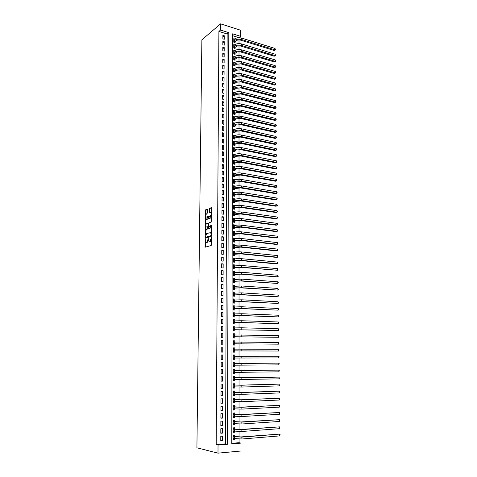 <?xml version="1.0" encoding="UTF-8"?>
<svg xmlns="http://www.w3.org/2000/svg" width="477" height="477" viewBox="0 0 477 477"><rect width="100%" height="100%" fill="white"/><g stroke="black" fill="none" stroke-linecap="round" stroke-linejoin="round"><path stroke-width="0.72" d="M205.289 239.353L205.14 247.199L211.138 245.548L211.478 244.796L211.43 237.504L209.999 241.296L208.968 241.302L208.276 238.422L206.982 242.209L206.499 242.358L205.975 242.221L205.289 239.353M207.608 209.653L207.292 209.147L205.688 209.773L205.366 210.524L205.432 218.442L211.389 216.355L211.722 215.592L211.645 207.555L209.486 208.288L209.272 212.736L210.906 212.509C211.502 213.785 211.329 214.894 210.399 215.825L206.124 217.13C205.539 215.872 205.706 214.775 206.619 213.845L207.573 212.849L207.608 209.653M220.535 30.063L220.571 23.85L201.878 39.835L196.912 447.802L217.989 453.15L218.037 445.071L227.451 444.26L228.799 32.645L220.535 30.063L218.901 31.434L216.188 444.642L218.037 445.071M205.486 229.461L205.086 237.737L205.396 238.279L211.216 236.449L211.615 228.036L211.293 227.499L205.486 229.461L206.064 229.532L205.694 234.899M205.188 227.821L205.587 219.587L211.383 217.476L211.675 221.25L211.341 222.014L208.968 222.848L208.622 225.752L208.938 226.283L211.412 225.43L211.4 226.337L205.498 228.346L205.188 227.821L205.766 227.893L205.778 226.539M234.708 38.965L233.778 38.679L233.772 42.185L235.119 42.596L235.119 41.571M234.72 44.82L233.766 44.528L233.76 48.052L235.113 48.457L235.113 47.432M234.732 50.699L233.76 50.407L233.754 53.949L235.101 54.342L235.107 53.311M234.75 56.602L233.748 56.31L233.742 59.863L235.095 60.251L235.095 59.214M234.762 62.523L233.736 62.231L233.73 65.796L235.089 66.178L235.089 65.14M234.779 68.473L233.73 68.181L233.724 71.759L235.083 72.134L235.083 71.091M234.797 74.442L233.718 74.15L233.712 77.745L235.078 78.109L235.078 77.065M234.815 80.44L233.712 80.142L233.706 83.749L235.072 84.113L235.072 83.058M234.833 86.456L233.7 86.158L233.694 89.783L235.06 90.135L235.066 89.08M234.851 92.496L233.688 92.198L233.682 95.835L235.054 96.181L235.054 95.12M234.875 98.566L233.682 98.268L233.676 101.917L235.048 102.251L235.048 101.19M234.899 104.654L233.67 104.356L233.664 108.017L235.042 108.351L235.042 107.277M234.928 110.765L233.658 110.467L233.652 114.146L235.036 114.468L235.036 113.395M234.958 116.907L233.652 116.603L233.647 120.299L235.024 120.609L235.03 119.536M234.994 123.072L233.641 122.762L233.635 126.471L235.018 126.781L235.018 125.701M235.012 131.89L235.012 132.976L233.623 132.672L233.629 128.951L235.018 129.255L233.629 130.036L234.815 129.368C236.646 128.54 238.905 128.355 241.595 128.826L276.082 136.47L276.487 137.811L275.175 138.431L276.1 137.978L241.595 130.388C238.905 129.917 236.646 130.096 234.815 130.925L233.629 131.586M235.006 135.498L233.617 136.219M235.006 135.456L233.623 135.158L233.617 138.896L235.006 139.189L235.006 138.103M235 141.758L233.611 142.426M235 141.687L233.611 141.395L233.605 145.151L234.994 145.431L235 144.34M234.994 148.043L233.599 148.657M234.994 147.936L233.599 147.655L233.593 151.424L234.988 151.698L234.988 150.601M234.988 154.351L233.587 154.912M234.988 154.214L233.587 153.94L233.581 157.726L234.982 157.994L234.982 156.891M234.976 160.689L233.575 161.196M234.976 160.516L233.581 160.254L233.575 164.052L234.976 164.309L234.976 163.206M234.97 167.051L233.569 167.505M234.97 166.843L233.569 166.586L233.563 170.402L234.964 170.653L234.97 169.544M234.964 173.437L233.557 173.837M234.964 173.199L233.557 172.948L233.551 176.782L234.958 177.021L234.958 175.906M234.958 179.847L233.545 180.193M234.958 179.579L233.551 179.34L233.545 183.18L234.952 183.418L234.952 182.297M234.946 186.286L233.539 186.579M234.946 185.982L233.539 185.75L233.533 189.613L234.946 189.84L234.946 188.713M234.94 192.756L234.94 192.416L233.527 192.988M234.94 192.416L233.527 192.189L233.521 196.065L234.934 196.285L234.94 195.159M234.934 199.249L234.934 198.873L233.515 199.422M234.934 198.873L233.515 198.659L233.509 202.546L234.928 202.761L234.928 201.622M234.928 205.766L234.928 205.354L233.503 205.885M234.928 205.354L233.509 205.146L233.497 209.057L234.922 209.26L234.922 208.121M234.917 212.307L234.917 211.866L233.497 212.372M234.917 211.866L233.497 211.669L233.492 215.592L234.917 215.783L234.917 214.638M234.911 218.883L234.911 218.4L233.486 218.889M234.911 218.4L233.486 218.216L233.48 222.151L234.905 222.336L234.905 221.191M234.905 225.484L234.905 224.965L233.474 225.43M234.905 224.965L233.474 224.786L233.468 228.739L234.899 228.918L234.899 227.762M234.893 232.108L234.893 231.56L233.462 232.001M234.893 231.56L233.462 231.387L233.456 235.358L234.893 235.525L234.893 234.368M234.887 238.762L234.887 238.172L233.45 238.595M234.887 238.172L233.456 238.011L233.444 242L234.881 242.161L234.887 240.992M234.881 245.44L234.881 244.82L233.444 245.214M234.881 244.82L233.444 244.665L233.438 248.672L234.875 248.821L234.875 247.652M234.869 252.154L234.869 251.492L233.432 251.862M234.869 251.492L233.432 251.349L233.426 255.368L234.869 255.511L234.869 254.336M234.863 258.892L234.863 258.194L233.42 258.54M234.863 258.194L233.42 258.057L233.414 262.094L234.857 262.225L234.863 261.05M234.857 265.653L234.857 264.92L233.408 265.248M234.857 264.92L233.408 264.795L233.402 268.849L234.851 268.968L234.851 267.788M234.845 272.45L234.845 271.675L233.396 271.979M234.845 271.675L233.396 271.556L233.39 275.628L234.845 275.742L234.845 274.555M234.839 279.272L234.839 278.461L233.39 278.741M234.839 278.461L233.39 278.353L233.378 282.444L234.833 282.545L234.839 281.352M234.833 286.122L234.833 285.27L233.378 285.526M234.833 285.27L233.378 285.174L233.372 289.283L234.827 289.372L234.827 288.174M234.821 293.003L234.821 292.115L233.366 292.341M234.821 292.115L233.366 292.025L233.36 296.145L234.821 296.229L234.821 295.03M234.815 299.908L234.815 298.984L233.354 299.186M234.815 298.984L233.354 298.9L233.348 303.044L234.809 303.122L234.815 301.911M234.809 306.848L234.809 305.882L233.342 306.061M234.809 305.882L233.342 305.811L233.336 309.972L234.803 310.032L234.803 308.822M234.797 313.812L234.797 312.811L233.331 312.966M234.797 312.811L233.331 312.751L233.325 316.925L234.797 316.978L234.797 315.762M234.791 320.812L234.791 319.769L233.319 319.894M234.791 319.769L233.319 319.715L233.313 323.907L234.785 323.955L234.785 322.732M234.779 327.836L234.785 326.751L233.307 326.858M234.785 326.751L233.307 326.709L233.301 330.925L234.779 330.96L234.779 329.732M234.773 334.896L234.773 333.769L233.301 333.846M234.773 333.769L233.301 333.739L233.289 337.966L234.767 337.99L234.773 336.756M234.767 341.979L234.767 340.816L233.289 340.87M234.767 340.816L233.289 340.793L233.277 345.038L234.762 345.056L234.762 343.816M234.756 349.098L234.756 347.888L233.277 347.918M234.756 347.888L233.277 347.876L233.271 352.145L234.756 352.151L234.756 350.905M234.75 356.241L234.75 354.995L233.265 354.995L233.259 359.276L234.744 359.276L234.744 358.036M234.738 365.227L234.738 366.425L233.247 366.39M234.738 363.385L234.744 362.132L233.253 362.144L233.247 366.443L234.738 366.425M234.732 372.442L234.726 373.616L233.235 373.545M234.732 370.557L234.732 369.299L233.241 369.317L233.235 373.64L234.726 373.616M234.72 379.692L234.72 380.831L233.223 380.735M234.726 377.76L234.726 376.496L233.229 376.526L233.223 380.867L234.72 380.831M234.714 386.966L234.714 388.075L233.211 387.956M234.714 384.993L234.714 383.723L233.217 383.764L233.211 388.123L234.714 388.075M234.702 394.282L234.702 395.355L233.199 395.206M234.708 392.261L234.708 390.985L233.205 391.039L233.199 395.415L234.702 395.355M234.696 401.622L234.696 402.666L233.187 402.487M234.696 399.553L234.702 398.277L233.193 398.337L233.187 402.737L234.696 402.666M234.684 408.998L234.684 410.005L233.175 409.803M234.69 406.881L234.69 405.599L233.181 405.671L233.175 410.089L234.684 410.005M234.678 416.403L234.678 417.381L233.164 417.148M234.678 414.245L234.684 412.951L233.17 413.04L233.164 417.47L234.678 417.381M234.666 423.844L234.666 424.786L233.152 424.524M234.672 421.638L234.672 420.338L233.158 420.434L233.152 424.888L234.666 424.786M234.66 431.315L234.66 432.228L233.14 431.935M234.66 429.061L234.666 427.762L233.146 427.863L233.14 432.341L234.66 432.228M220.791 436.282L220.768 440.831L222.33 440.706L222.348 436.163L220.791 436.282M220.827 428.734L220.803 433.259L222.365 433.146L222.383 428.62L220.827 428.734M220.869 421.209L220.845 425.717L222.401 425.615L222.419 421.113L220.869 421.209M220.911 413.726L220.887 418.21L222.437 418.12L222.455 413.637L220.911 413.726M220.946 406.267L220.923 410.739L222.473 410.655L222.491 406.195L220.946 406.267M220.988 398.85L220.964 403.298L222.509 403.226L222.526 398.784L220.988 398.85M221.024 391.456L221 395.886L222.544 395.827L222.562 391.402L221.024 391.456M221.066 384.098L221.042 388.511L222.574 388.463L222.598 384.057L221.066 384.098M221.101 376.776L221.078 381.165L222.61 381.129L222.634 376.747L221.101 376.776M221.137 369.484L221.119 373.855L222.646 373.825L222.67 369.46L221.137 369.484M221.179 362.222L221.155 366.574L222.681 366.557L222.705 362.21L221.179 362.222M221.215 354.989L221.191 359.324L222.717 359.318L222.735 354.989L221.215 354.989L222.735 354.989M221.25 347.793L221.233 352.104L222.753 352.109L222.771 347.805L221.25 347.793M221.292 340.62L221.268 344.919L222.783 344.937L222.807 340.644L221.292 340.62M221.328 333.483L221.304 337.764L222.819 337.788L222.842 333.518L221.328 333.483M221.364 326.375L221.346 330.639L222.854 330.674L222.872 326.423L221.364 326.375M221.4 319.304L221.382 323.543L222.884 323.591L222.908 319.351L221.4 319.304M221.441 312.256L221.417 316.478L222.92 316.537L222.938 312.316L221.441 312.256M221.477 305.238L221.453 309.448L222.956 309.513L222.974 305.31L221.477 305.238M221.513 298.25L221.489 302.442L222.986 302.519L223.009 298.334L221.513 298.25M221.549 291.298L221.525 295.466L223.021 295.555L223.039 291.387L221.549 291.298M221.584 284.37L221.561 288.519L223.051 288.615L223.075 284.471L221.584 284.37M221.62 277.471L221.602 281.609L223.087 281.71L223.105 277.584L221.62 277.471M221.656 270.602L221.638 274.722L223.123 274.835L223.141 270.721L221.656 270.602M221.692 263.763L221.674 267.865L223.153 267.985L223.17 263.894L221.692 263.763M221.727 256.948L221.71 261.032L223.182 261.169L223.206 257.091L221.727 256.948M221.763 250.169L221.745 254.235L223.218 254.378L223.236 250.318L221.763 250.169M221.799 243.413L221.781 247.462L223.248 247.617L223.272 243.574L221.799 243.413M221.835 236.687L221.811 240.718L223.284 240.879L223.302 236.854L221.835 236.687M221.871 229.992L221.847 234.004L223.314 234.177L223.331 230.164L221.871 229.992M221.906 223.319L221.883 227.314L223.343 227.499L223.367 223.504L221.906 223.319M221.942 216.677L221.918 220.66L223.379 220.845L223.397 216.868L221.942 216.677M221.972 210.059L221.954 214.024L223.409 214.221L223.427 210.262L221.972 210.059M222.008 203.47L221.99 207.423L223.439 207.626L223.463 203.685L222.008 203.47M222.043 196.912L222.02 200.847L223.474 201.061L223.492 197.132L222.043 196.912M222.079 190.377L222.055 194.294L223.504 194.521L223.522 190.603L222.079 190.377M222.109 183.872L222.091 187.771L223.534 188.004L223.552 184.104L222.109 183.872M222.145 177.39L222.127 181.272L223.564 181.516L223.582 177.635L222.145 177.39M222.181 170.933L222.157 174.803L223.594 175.053L223.618 171.189L222.181 170.933M222.21 164.505L222.193 168.363L223.63 168.619L223.647 164.768L222.21 164.505M222.246 158.108L222.228 161.941L223.659 162.21L223.677 158.376L222.246 158.108M222.282 151.728L222.258 155.55L223.689 155.824L223.707 152.008L222.282 151.728M222.312 145.378L222.294 149.188L223.719 149.468L223.737 145.67L222.312 145.378M222.348 139.057L222.324 142.85L223.749 143.136L223.767 139.35L222.348 139.057M222.377 132.755L222.36 136.535L223.779 136.833L223.796 133.059L222.377 132.755M222.413 126.483L222.389 130.245L223.808 130.549L223.826 126.793L222.413 126.483M222.443 120.234L222.425 123.984L223.838 124.294L223.856 120.556L222.443 120.234M222.479 114.015L222.455 117.741L223.868 118.063L223.886 114.337L222.479 114.015M222.509 107.814L222.491 111.529L223.898 111.862L223.916 108.148L222.509 107.814M222.538 101.643L222.52 105.339L223.928 105.679L223.946 101.983L222.538 101.643M222.574 95.495L222.556 99.18L223.957 99.526L223.975 95.841L222.574 95.495M222.604 89.366L222.586 93.039L223.987 93.391L224.005 89.724L222.604 89.366M222.64 83.266L222.616 86.927L224.017 87.285L224.035 83.636L222.64 83.266M222.67 77.191L222.652 80.834L224.047 81.203L224.065 77.566L222.67 77.191M222.699 71.139L222.681 74.77L224.071 75.145L224.089 71.52L222.699 71.139M222.735 65.111L222.711 68.73L224.101 69.111L224.118 65.498L222.735 65.111M222.765 59.112L222.747 62.708L224.13 63.101L224.148 59.506L222.765 59.112M222.795 53.126L222.777 56.715L224.16 57.109L224.178 53.531L222.795 53.126M222.825 47.169L222.807 50.741L224.19 51.146L224.208 47.581L222.825 47.169M222.854 41.237L222.837 44.796L224.214 45.208L224.232 41.654L222.854 41.237M216.188 444.642L225.579 443.843L227.147 33.992L218.901 31.434M224.244 39.287L224.262 35.751L222.89 35.328L222.872 38.87L224.244 39.287M231.786 443.312L239.049 442.692L239.043 439.108M239.043 436.992L239.043 431.578M239.043 429.491L239.043 424.077M239.043 422.026L239.043 416.612M239.043 414.585L239.043 409.183M239.043 407.185L239.043 401.777M239.043 399.809L239.043 394.413M239.043 392.47L239.043 387.074M239.043 385.166L239.037 379.77M239.037 377.885L239.037 372.495M239.037 370.641L239.037 365.257M239.037 363.432L239.037 358.048M239.037 356.247L239.037 350.881M239.037 349.081L239.037 343.75M239.037 341.937L239.037 336.655M239.037 334.824L239.037 329.583M239.031 327.747L239.031 322.547M239.031 320.699L239.031 315.536M239.031 313.675L239.031 308.559M239.031 306.687L239.031 301.607M239.031 299.729L239.031 294.691M239.031 292.795L239.031 287.798M239.031 285.896L239.031 280.935M239.031 279.021L239.031 274.102M239.025 272.176L239.025 267.299M239.025 265.361L239.025 260.525M239.025 258.576L239.025 253.776M239.025 251.82L239.025 247.056M239.025 245.089L239.025 240.36M239.025 238.387L239.025 233.7M239.025 231.709L239.025 227.058M239.025 225.066L239.025 220.452M239.025 218.442L239.019 213.869M239.019 211.854L239.019 207.31M239.019 205.289L239.019 200.781M239.019 198.748L239.019 194.282M239.019 192.237L239.019 187.807M239.019 185.756L239.019 181.355M239.019 179.292L239.019 174.934M239.019 172.865L239.019 168.536M239.019 166.455L239.013 162.168M239.013 160.075L239.013 155.818M239.013 153.719L239.013 149.504M239.013 147.393L239.013 143.207M239.013 141.091L239.013 136.935M239.013 134.812L239.013 130.692M239.013 128.557L239.013 124.473M239.013 122.333L239.013 118.278M239.013 116.132L239.013 112.113M239.013 109.954L239.007 105.966M239.007 103.801L239.007 99.842M239.007 97.672L239.007 93.748M239.007 91.566L239.007 87.673M239.007 85.484L239.007 81.627M239.007 79.426L239.007 75.604M239.007 73.398L239.007 69.6M239.007 67.388L239.007 63.62M239.007 61.402L239.007 57.669M239.007 55.439L239.007 51.737M239.001 49.501L239.001 45.828M239.001 43.586L239.001 39.943M239.001 37.695L232.609 35.686M234.654 436.515L234.654 435.209L233.134 435.328L233.128 439.824L234.648 439.699L234.654 438.822M234.744 359.276L233.259 359.276M234.75 354.995L233.265 354.995M220.571 23.85L240.682 30.242L240.688 36.347L232.609 33.831L231.786 443.89L240.957 443.103L240.963 451.003L217.989 453.15M239.001 37.665L240.688 36.347M239.049 442.692L240.957 443.103M225.579 443.843L227.451 444.26M227.147 33.992L228.799 32.645M234.648 439.699L233.128 439.377M222.33 440.706L220.768 440.366M222.365 433.146L220.809 432.83M222.401 425.615L220.845 425.335M222.437 418.12L220.887 417.87M222.473 410.655L220.923 410.435M222.509 403.226L220.964 403.035M222.544 395.827L221 395.666M222.574 388.463L221.042 388.332M222.61 381.129L221.078 381.028M222.646 373.825L221.119 373.753M222.681 366.557L221.155 366.515M222.717 359.318L221.191 359.306M222.771 347.805L221.25 347.834M222.807 340.644L221.292 340.703M222.842 333.518L221.328 333.602M222.872 326.423L221.364 326.53M222.908 319.351L221.4 319.495M222.938 312.316L221.435 312.483M222.974 305.31L221.477 305.507M223.009 298.334L221.513 298.554M223.039 291.387L221.549 291.632M223.075 284.471L221.584 284.739M223.105 277.584L221.62 277.876M223.141 270.721L221.656 271.043M223.17 263.894L221.692 264.24M223.206 257.091L221.727 257.461M223.236 250.318L221.763 250.711M223.272 243.574L221.799 243.991M223.302 236.854L221.829 237.302M223.331 230.164L221.865 230.635M223.367 223.504L221.9 223.999M223.397 216.868L221.936 217.387M223.427 210.262L221.972 210.804M223.463 203.685L222.002 204.251M223.492 197.132L222.038 197.722M223.522 190.603L222.073 191.217M223.552 184.104L222.109 184.742M223.582 177.635L222.139 178.291M223.618 171.189L222.175 171.869M223.647 164.768L222.204 165.471M223.677 158.376L222.24 159.097M223.707 152.008L222.276 152.753M223.737 145.67L222.306 146.433M223.767 139.35L222.342 140.143M223.796 133.059L222.371 133.87M223.826 126.793L222.407 127.627M223.856 120.556L222.437 121.408M223.886 114.337L222.473 115.213M223.916 108.148L222.503 109.042M223.946 101.983L222.532 102.895M223.975 95.841L222.568 96.777M224.005 89.724L222.598 90.678M224.035 83.636L222.628 84.608M224.065 77.566L222.664 78.562M224.089 71.52L222.693 72.534M224.118 65.498L222.723 66.536M224.148 59.506L222.759 60.555M224.178 53.531L222.789 54.605M224.208 47.581L222.819 48.672M224.232 41.654L222.848 42.763M224.262 35.751L222.878 36.878M208.568 240.497L207.084 242.417M211.514 239.997L210.095 241.511M205.623 241.595L205.641 247.14M211.555 227.678L206.064 229.532M205.67 237.266L205.73 238.178M205.539 236.896L205.754 237.272L210.864 235.656L211.108 234.183L210.631 232.585L206.589 233.587L205.539 236.896M206.243 237.325L205.754 237.272M211.555 235.638L206.338 237.337M211.573 233.301L210.661 232.52M205.796 224.792L205.843 220.41L205.265 220.332M211.651 217.667L206.165 219.658L205.843 220.41M209.373 226.337L211.621 225.633M206.535 223.707C205.611 224.631 205.45 225.728 206.046 227.01L207.841 226.658L208.169 225.907L208.044 223.278L206.535 223.707M208.729 226.199L207.084 227.189M208.658 223.385L208.02 223.254L208.628 223.349M205.766 227.893L205.82 228.239M211.728 214.799L210.977 215.902L207.161 217.309M211.746 213.022L210.929 212.509M211.74 207.716L210.065 208.366L209.737 209.129L209.755 212.659M205.879 216.719L205.915 218.365M207.561 209.343L206.267 209.85L205.945 210.601L205.897 214.888M233.164 435.328L234.273 436.443L240.915 436.926L279.647 434.1L241.881 437.117L233.134 436.64M233.724 438.631L233.128 438.989M279.671 435.912L279.647 434.1L280.082 434.529L279.671 435.912L241.881 439.001L233.128 438.512M234.273 436.443L233.134 436.533M233.146 427.869L234.285 428.99L240.909 429.431L279.564 426.867L241.875 429.604L233.146 429.169M233.784 431.154L233.14 431.548M279.582 428.674L279.564 426.867L280.005 428.03L279.582 428.674L241.875 431.476L233.14 431.035M234.285 428.99L233.146 429.073M233.158 420.481L234.296 421.573L240.909 421.966L279.474 419.671L241.869 422.121L233.158 421.734M233.843 423.707L233.152 424.142M279.498 421.465L279.474 419.671L279.91 420.118L279.498 421.465L241.869 423.987L233.152 423.588M234.296 421.573L233.158 421.644M233.17 413.118L234.302 414.191L240.903 414.537L279.391 412.498L241.863 414.674L233.17 414.328M233.903 416.29L233.164 416.767M279.409 414.292L279.391 412.498L279.832 413.672L279.409 414.292L241.863 416.534L233.164 416.177M234.302 414.191L233.17 414.251M233.181 405.79L234.314 406.833L240.897 407.137L279.301 405.361L241.851 407.263L233.181 406.959M233.957 408.902L233.175 409.421M279.325 407.143L279.301 405.361L279.737 405.826L279.325 407.143L241.857 409.111L233.175 408.801M234.314 406.833L233.181 406.893M233.193 398.498L234.32 399.511L240.891 399.774L279.218 398.253L241.845 399.875L233.193 399.619M234.016 401.545L233.187 402.111M279.242 400.03L279.218 398.253L279.659 399.434L279.242 400.03L241.851 401.717L233.187 401.449M234.32 399.511L233.193 399.565M233.205 391.229L234.332 392.225L240.885 392.44L279.134 391.176L241.839 392.529L233.205 392.315M234.076 394.223L233.199 394.831M279.152 392.941L279.134 391.176L279.564 391.653L279.152 392.941L241.839 394.36L233.199 394.139M234.332 392.225L233.205 392.267M233.217 383.997L234.338 384.963L240.879 385.142L279.051 384.122L241.833 385.207L233.217 385.034M234.129 386.925L233.211 387.58M279.069 385.881L279.051 384.122L279.486 385.315L279.069 385.881L241.833 387.038L233.211 386.853M234.338 384.963L233.217 384.999M233.229 376.794L234.35 377.736L240.879 377.867L278.962 377.104L233.229 377.79M234.189 379.656L233.223 380.36M278.985 378.857L278.962 377.104L279.403 378.297L278.985 378.857L233.223 379.603M234.35 377.736L233.229 377.76M233.241 369.621L234.362 370.54L236.014 370.605L278.878 370.116L234.362 370.54M234.243 372.424L233.235 373.175M278.902 371.857L278.878 370.116L279.307 370.617L278.902 371.857L233.235 372.376M233.253 362.478L234.368 363.379L236.02 363.408L278.795 363.152L234.368 363.379M234.302 365.215L233.247 366.014M278.818 364.887L278.795 363.152L279.224 363.659L278.818 364.887L233.247 365.185M233.265 355.365L234.38 356.241L278.711 356.218L234.38 356.241M234.356 358.036L233.259 358.889M278.735 357.947L278.711 356.218L279.14 356.736L278.735 357.947L233.259 358.03M233.277 348.288L234.344 349.104M234.386 350.911L278.651 351.036L233.271 350.899L234.386 350.911L233.271 351.793M278.634 349.313L279.057 349.838L278.651 351.036L278.634 349.313L233.271 349.122M233.283 341.234L234.308 341.997M233.283 343.816L278.568 344.156L233.283 343.798M234.392 343.828L233.283 344.728M278.55 342.438L278.973 342.969L278.568 344.156L278.55 342.438L233.283 342.033M233.295 334.21L234.273 334.92M233.295 336.756L278.485 337.299L233.295 336.732M234.404 336.774L233.289 337.692M278.467 335.593L278.89 336.13L278.485 337.299L278.467 335.593L233.295 334.967M233.307 327.222L234.231 327.878M233.307 329.726L278.407 330.472L233.307 329.696M234.41 329.756L233.301 330.686M278.383 328.772L278.806 329.321L278.407 330.472L278.383 328.772L241.779 327.782L233.307 327.937M233.319 320.258L234.195 320.86M233.319 322.726L240.843 322.571L278.324 323.674L241.773 322.5L233.319 322.685M234.422 322.762L233.313 323.704M278.306 321.981L278.735 323.209L278.324 323.674L278.306 321.981L241.773 320.741L233.319 320.938M233.331 313.323L234.159 313.878M233.325 315.756L240.837 315.571L278.24 316.907L241.767 315.482L233.325 315.708M234.428 315.798L233.325 316.758M278.222 315.219L278.646 315.78L278.24 316.907L278.222 315.219L241.767 313.729L233.331 313.967M233.342 306.419L234.124 306.926M233.336 308.816L240.831 308.595L278.163 310.163L241.761 308.494L233.336 308.756M234.44 308.863L233.336 309.841M278.139 308.482L278.562 309.048L278.163 310.163L278.139 308.482L241.761 306.747L233.342 307.021M233.354 299.544L234.088 300.009M233.348 301.905L240.825 301.655L278.079 303.45L241.756 301.53L233.348 301.834M234.445 301.959L233.348 302.949M278.061 301.774L278.49 303.014L278.079 303.45L278.061 301.774L241.756 299.794L233.354 300.111M233.366 292.699L234.052 293.116M233.36 295.019L240.825 294.738L278.002 296.76L241.75 294.601L233.36 294.941M234.457 295.084L233.36 296.092M277.984 295.09L278.401 295.674L278.002 296.76L277.984 295.09L241.744 292.872L233.366 293.224M233.378 285.878L234.016 286.26M233.372 288.168L240.819 287.852L277.918 290.099L241.744 287.703L233.372 288.078M234.463 288.239L233.372 289.259M277.9 288.436L278.329 289.688L277.918 290.099L277.9 288.436L241.738 285.979L233.372 286.367M233.384 279.093L233.974 279.433M233.384 281.341L240.813 280.995L277.841 283.463L241.738 280.828L233.384 281.245M234.475 281.418L233.396 282.444M277.823 281.812L278.24 282.408L277.841 283.463L277.823 281.812L241.732 279.117L233.384 279.546M233.396 272.331L233.939 272.629M233.396 274.543L240.807 274.168L277.763 276.857L241.726 273.989L233.396 274.442M234.481 274.627L233.438 275.634M277.745 275.211L278.169 276.469L277.763 276.857L277.745 275.211L241.726 272.284L233.396 272.743M233.408 265.594L233.903 265.862M233.402 267.776L240.807 267.37L277.686 270.28L241.72 267.174L233.408 267.663M234.493 267.865L233.48 268.855M277.662 268.634L278.079 269.249L277.686 270.28L277.662 268.634L241.72 265.474L233.408 265.975M233.42 258.892L233.867 259.124M233.414 261.032L240.802 260.597L276.642 263.924L277.602 263.721L241.714 260.388C238.917 260.18 236.562 260.263 234.654 260.621L233.414 260.913M234.499 261.134L233.521 262.106M277.584 262.088L278.002 262.708L277.602 263.721L277.584 262.088L241.714 258.695C238.917 258.486 236.562 258.564 234.654 258.933L233.42 259.232M233.432 252.214L233.837 252.416M233.426 254.319L240.796 253.859L276.571 257.407L277.525 257.198L241.708 253.627C238.911 253.412 236.562 253.496 234.66 253.883L233.426 254.193M234.511 254.426L233.563 255.38M277.507 255.571L277.93 256.841L277.525 257.198L277.507 255.571L241.708 251.945C238.911 251.719 236.568 251.808 234.666 252.202L233.432 252.518M233.444 245.56L233.802 245.733M233.438 247.635L240.79 247.14L276.493 250.92L277.447 250.693L241.702 246.901C238.911 246.669 236.568 246.758 234.672 247.169L233.438 247.503M234.517 247.748L233.599 248.69M277.429 249.072L277.852 250.353L277.447 250.693L277.429 249.072L241.702 245.22C238.911 244.987 236.568 245.077 234.672 245.494L233.438 245.834M233.45 238.935L233.766 239.084M233.45 240.974L240.79 240.456L276.416 244.457L277.37 244.218L241.696 240.199C238.911 239.949 236.574 240.044 234.678 240.486L233.45 240.837M234.529 241.1L233.635 242.024M277.352 242.608L277.763 243.24L277.37 244.218L277.352 242.608L241.696 238.53C238.911 238.279 236.574 238.375 234.678 238.816L233.45 239.174M233.462 234.344L240.784 233.796L276.344 238.023L277.292 237.773L241.69 233.527C238.911 233.265 236.58 233.366 234.684 233.825L233.462 234.195M234.535 234.475L233.67 235.382M277.274 236.163L277.686 236.807L277.292 237.773L277.274 236.163L241.69 231.864C238.911 231.595 236.58 231.697 234.69 232.168L233.462 232.543M233.468 227.744L240.778 227.165L276.266 231.613L277.215 231.345L241.684 226.879C238.911 226.605 236.58 226.712 234.696 227.195L233.468 227.589M234.541 227.875L233.706 228.769M277.197 229.747L277.608 230.397L277.215 231.345L277.197 229.747L241.684 225.222C238.911 224.941 236.586 225.049 234.696 225.543L233.474 225.937M233.48 221.167L240.772 220.559L276.189 225.227L277.137 224.947L241.678 220.261C238.911 219.975 236.586 220.082 234.702 220.595L233.48 221M234.553 221.31L233.742 222.187M277.119 223.355L277.531 224.011L277.137 224.947L277.119 223.355L241.678 218.609C238.911 218.317 236.586 218.43 234.708 218.949L233.486 219.36M233.492 214.62L240.772 213.982L276.117 218.871L277.065 218.579L241.672 213.666C238.911 213.368 236.592 213.481 234.714 214.018L233.492 214.447M234.559 214.763L233.772 215.628M277.042 216.987L277.453 217.649L277.065 218.579L277.042 216.987L241.672 212.026C238.911 211.722 236.592 211.836 234.714 212.378L233.492 212.814M233.503 208.097L240.766 207.429L276.046 212.533L276.988 212.229L241.666 207.107C238.911 206.791 236.598 206.911 234.72 207.465L233.503 207.918M234.571 208.246L233.802 209.099M276.97 210.649L277.387 211.949L276.988 212.229L276.97 210.649L241.666 205.468C238.911 205.152 236.598 205.271 234.72 205.837L233.503 206.285M233.509 201.598L240.76 200.906L275.968 206.225L276.91 205.909L241.66 200.567C238.911 200.239 236.598 200.364 234.726 200.948L233.515 201.413M234.577 201.759L233.831 202.594M276.893 204.329L277.31 205.635L276.91 205.909L276.893 204.329L241.66 198.939C238.911 198.605 236.598 198.73 234.732 199.32L233.515 199.791M233.521 195.129L240.76 194.407L275.897 199.941L276.839 199.613L241.654 194.056C238.911 193.716 236.604 193.847 234.738 194.449L233.521 194.938M234.583 195.296L233.861 196.119M276.815 198.038L277.226 198.718L276.839 199.613L276.815 198.038L241.654 192.434C238.911 192.088 236.604 192.219 234.738 192.827L233.527 193.322M233.533 188.689L240.754 187.938L275.825 193.68L276.761 193.34L241.648 187.574C238.911 187.217 236.61 187.354 234.744 187.98L233.533 188.487M234.595 188.862L233.891 189.667M276.743 191.772L277.149 192.458L276.761 193.34L276.743 191.772L241.648 185.952C238.911 185.601 236.61 185.738 234.744 186.37L233.533 186.877M233.545 182.274L240.748 181.493L275.748 187.443L276.684 187.091L241.642 181.117C238.911 180.747 236.61 180.89 234.75 181.54L233.545 182.059M234.601 182.447L233.921 183.246M276.666 185.535L277.083 186.847L276.684 187.091L276.666 185.535L241.642 179.507C238.911 179.131 236.616 179.274 234.756 179.93L233.545 180.461M233.551 175.882L234.612 176.067L236.169 175.369L240.742 175.077L275.676 181.236L276.612 180.866L241.636 174.683C238.911 174.302 236.616 174.451 234.762 175.119L233.557 175.661M234.612 176.067L233.951 176.848M276.594 179.316L277 180.014L276.612 180.866L276.594 179.316L241.636 173.079C238.911 172.698 236.616 172.841 234.762 173.521L233.557 174.063M233.563 169.514L234.618 169.705L236.175 168.983L240.742 168.685L275.605 175.047L276.535 174.671L241.63 168.28C238.905 167.886 236.622 168.035 234.767 168.733L233.563 169.287M234.618 169.705L233.974 170.474M276.517 173.121L276.922 173.825L276.535 174.671L276.517 173.121L241.63 166.682C238.905 166.282 236.622 166.437 234.767 167.135L233.569 167.701M233.575 163.176L234.624 163.372L236.181 162.627L240.736 162.317L275.533 168.888L276.463 168.494L241.624 161.9C238.905 161.494 236.628 161.649 234.773 162.365L233.575 162.943M234.624 163.372L233.998 164.13M276.445 166.956L276.851 167.665L276.463 168.494L276.445 166.956L241.624 160.308C238.905 159.902 236.628 160.057 234.779 160.779L233.575 161.357M233.587 156.861L234.636 157.064L236.181 156.295L240.73 155.979L275.462 162.746L276.392 162.341L241.618 155.544C238.905 155.126 236.628 155.287 234.785 156.027L233.587 156.623M234.636 157.064L234.028 157.809M276.368 160.809L276.773 161.524L276.392 162.341L276.368 160.809L241.618 153.958C238.905 153.54 236.628 153.701 234.785 154.447L233.587 155.043M233.593 150.571L234.642 150.78L236.187 149.993L240.73 149.665L275.39 156.635L276.314 156.217L241.612 149.218C238.905 148.788 236.634 148.955 234.791 149.712L233.593 150.327M234.642 150.78L234.052 151.513M276.296 154.691L276.702 155.413L276.314 156.217L276.296 154.691L241.612 147.637C238.905 147.208 236.634 147.375 234.791 148.138L233.599 148.752M233.605 144.304L234.648 144.519L236.193 143.714L240.724 143.374L275.318 150.541L276.243 150.112L241.606 142.915C238.905 142.474 236.64 142.641 234.797 143.422L233.605 144.054M234.648 144.519L234.076 145.246M276.225 148.591L276.636 149.927L276.243 150.112L276.225 148.591L241.606 141.341C238.905 140.9 236.64 141.067 234.803 141.854L233.611 142.492M233.617 138.068L234.66 138.288L236.198 137.454L240.718 137.108L275.247 144.477L276.171 144.036L241.6 136.637C238.905 136.183 236.64 136.356 234.809 137.161L233.617 137.805M234.66 138.288L234.1 138.998M276.153 142.522L276.553 143.249L276.189 144.036L276.153 142.522L241.6 135.074C238.905 134.615 236.64 134.788 234.809 135.599L233.617 136.249M276.559 143.857L275.247 144.477M233.623 131.855L234.666 132.081L236.204 131.229L240.718 130.871L275.175 138.431M234.666 132.081L234.124 132.779M276.487 137.811L276.1 137.978L276.082 136.47M233.635 125.666L234.672 125.898L236.21 125.022L240.712 124.652L275.104 132.409L276.022 131.95L241.589 124.157C238.905 123.68 236.652 123.865 234.821 124.712L233.635 125.391M234.672 125.898L234.141 126.584M276.004 130.442L276.416 131.789L276.022 131.95L276.004 130.442L241.589 122.607C238.905 122.124 236.652 122.309 234.821 123.161L233.641 123.847M276.416 131.789L275.104 132.409M233.647 119.5L234.684 119.739L236.21 118.839L240.706 118.463L275.038 126.417L275.95 125.94L241.583 117.956C238.905 117.467 236.652 117.652 234.827 118.523L233.647 119.22M234.684 119.739L234.165 120.413M275.933 124.443L276.344 125.791L275.95 125.94L275.933 124.443L241.583 116.412C238.905 115.917 236.658 116.108 234.833 116.978L233.647 117.682M276.344 125.791L275.038 126.417M233.658 113.359L234.69 113.604L236.216 112.685L240.706 112.298L274.967 120.442L275.879 119.954L241.577 111.779C238.905 111.278 236.658 111.469 234.839 112.357L233.658 113.073M234.69 113.604L234.189 114.271M275.861 118.463L276.261 119.214L275.879 119.954L275.861 118.463L241.577 110.241C238.905 109.734 236.658 109.925 234.839 110.819L233.658 111.54M276.266 119.81L274.967 120.442M233.664 107.242L234.696 107.492L236.222 106.55L240.7 106.156L274.895 114.492L275.807 113.991L241.571 105.626C238.905 105.113 236.664 105.31 234.845 106.216L233.664 106.949M234.696 107.492L234.207 108.148M275.789 112.506L276.189 113.264L275.807 113.991L275.789 112.506L241.571 104.093C238.905 103.575 236.664 103.771 234.845 104.69L233.67 105.423M276.195 113.86L274.895 114.492M233.676 101.154L234.708 101.404L236.228 100.444L240.694 100.039L274.83 108.559L275.736 108.052L241.565 99.496C238.905 98.972 236.664 99.174 234.851 100.104L233.676 100.85M234.708 101.404L234.231 102.054M275.718 106.568L276.117 107.337L275.736 108.052L275.718 106.568L241.565 97.97C238.905 97.439 236.67 97.642 234.857 98.578L233.676 99.329M276.123 107.927L274.83 108.559M233.682 95.084L234.714 95.34L236.234 94.363L240.694 93.951L274.758 102.656L275.664 102.138L241.559 93.391C238.905 92.854 236.67 93.063 234.863 94.011L233.688 94.774M234.714 95.34L234.249 95.978M275.652 100.659L276.052 102.018L275.664 102.138L275.652 100.659L241.559 91.87C238.905 91.334 236.67 91.536 234.863 92.49L233.688 93.259M276.052 102.018L274.758 102.656M233.694 89.038L234.72 89.306L236.24 88.299L240.688 87.881L274.686 96.771L275.599 96.241L241.553 87.315C238.899 86.766 236.675 86.975 234.869 87.947L233.694 88.722M234.72 89.306L234.267 89.932M275.581 94.768L275.974 95.543L275.599 96.241L275.581 94.768L241.553 85.794C238.899 85.246 236.675 85.455 234.869 86.432L233.7 87.213M275.98 96.133L274.686 96.771M233.706 83.016L234.732 83.29L236.24 82.265L240.682 81.835L274.621 90.91L275.527 90.368L241.547 81.257C238.899 80.696 236.675 80.911 234.875 81.901L233.706 82.7M234.732 83.29L234.29 83.904M275.509 88.907L275.903 89.682L275.527 90.368L275.509 88.907L241.547 79.748C238.899 79.182 236.681 79.403 234.875 80.392L233.706 81.191M275.909 90.272L274.621 90.91M233.712 77.024L234.738 77.298L236.246 76.254L240.682 75.813L274.555 85.073L275.456 84.518L241.541 75.223C238.899 74.656 236.681 74.871 234.881 75.885L233.712 76.696M234.738 77.298L234.308 77.9M275.438 83.058L275.831 83.845L275.456 84.518L275.438 83.058L241.541 73.72C238.899 73.148 236.681 73.369 234.887 74.382L233.718 75.199M275.837 84.429L274.555 85.073M233.724 71.049L234.744 71.329L236.252 70.262L240.676 69.821L274.484 79.254L275.384 78.693L241.535 69.219C238.899 68.634 236.687 68.861 234.893 69.886L233.724 70.715M234.744 71.329L234.326 71.926M275.366 77.238L275.772 78.61L275.384 78.693L275.366 77.238L241.535 67.716C238.899 67.132 236.687 67.358 234.893 68.39L233.73 69.225M275.772 78.61L274.484 79.254M233.736 65.099L234.75 65.385L236.258 64.3L240.67 63.846L274.418 73.464L275.318 72.886L241.529 63.232C238.899 62.636 236.687 62.869 234.899 63.912L233.736 64.759M234.75 65.385L234.344 65.969M275.301 71.437L275.694 72.236L275.318 72.886L275.301 71.437L241.529 61.736C238.899 61.145 236.693 61.372 234.899 62.427L233.736 63.274M275.7 72.814L274.418 73.464M233.742 59.172L234.762 59.464L236.264 58.355C237.451 57.651 238.923 57.496 240.67 57.896L274.347 67.686L275.247 67.102L241.523 57.27C238.899 56.668 236.693 56.9 234.905 57.967L233.742 58.826M234.762 59.464L234.362 60.036M275.229 65.659L275.623 66.464L275.247 67.102L275.229 65.659L241.523 55.785C238.899 55.177 236.693 55.41 234.905 56.483L233.748 57.341M275.628 67.036L274.347 67.686M233.754 53.269L234.767 53.561L236.264 52.44C237.457 51.719 238.923 51.558 240.664 51.969L274.281 61.938L275.175 61.342L241.517 51.331C238.899 50.717 236.699 50.956 234.911 52.041L233.754 52.911M234.767 53.561L234.38 54.128M275.163 59.905L275.557 61.283L275.175 61.342L275.163 59.905L241.517 49.852C238.899 49.232 236.699 49.471 234.917 50.562L233.754 51.438M275.557 61.283L274.281 61.938M233.76 47.384L234.773 47.688L236.27 46.543C237.457 45.81 238.923 45.649 240.658 46.066L274.215 56.208L275.11 55.6L241.517 45.416C238.899 44.79 236.699 45.029 234.917 46.138L233.766 47.026M234.773 47.688L234.398 48.243M275.092 54.169L275.485 54.98L275.491 55.553L275.11 55.6L275.092 54.169L241.511 43.944C238.899 43.312 236.699 43.556 234.922 44.665L233.766 45.559M275.491 55.553L274.215 56.208M233.772 41.529L234.785 41.833L236.276 40.67C237.463 39.925 238.923 39.764 240.658 40.181L274.15 50.502L275.038 49.882L241.511 39.525C238.899 38.887 236.705 39.132 234.928 40.259L233.772 41.159M234.785 41.833L234.416 42.381M275.026 48.457L275.42 49.846L275.038 49.882L275.026 48.457L241.505 38.053C238.899 37.415 236.705 37.659 234.928 38.792L233.778 39.698M275.42 49.846L274.15 50.502M205.509 239.919L205.062 239.865M211.532 238.053L211.072 237.999M208.497 238.995L208.044 238.941M207.567 242.274L206.982 242.209M208.491 239.883L208.038 239.83M210.584 241.362L209.999 241.296M211.526 238.947L211.067 238.899M205.575 246.752L204.991 246.692M205.665 237.802L205.086 237.737M205.742 230.278L205.164 230.206M211.448 235.721L210.864 235.656M211.555 235.179L211.096 235.125M211.567 234.237L211.108 234.183M206.165 219.658L205.587 219.587M209.516 226.354L208.938 226.283M208.419 226.73L207.841 226.658M208.64 225.961L208.169 225.907M208.64 223.82L208.187 223.761M210.977 215.902L210.399 215.825M209.707 212.337L209.129 212.259M209.737 209.129L209.159 209.051M210.065 208.366L209.486 208.288M205.867 218.037L205.289 217.965M205.945 210.601L205.366 210.524M206.267 209.85L205.688 209.773M234.434 438.78L234.434 436.902M241.881 439.001L241.881 437.117M234.44 431.28L234.445 429.407M241.875 431.476L241.875 429.604M234.451 423.809L234.451 421.948M241.869 423.987L241.869 422.121M234.457 416.373L234.463 414.519M241.863 416.534L241.863 414.674M234.469 408.974L234.469 407.125M241.857 409.111L241.851 407.263M234.475 401.598L234.481 399.762M241.851 401.717L241.845 399.875M234.487 394.258L234.487 392.428M241.839 394.36L241.839 392.529M234.499 386.954L234.499 385.13M241.833 387.038L241.833 385.207M234.505 379.68L234.505 377.862M241.827 379.74L241.827 377.921M234.517 372.436L234.517 370.629M241.821 372.477L241.821 370.665M234.523 365.221L234.523 363.42M241.815 365.245L241.815 363.444M234.535 358.036L234.535 356.247M241.809 358.042L241.803 356.247M234.541 350.887L234.541 349.104M241.803 350.875L241.797 349.086M234.553 343.762L234.553 341.991M241.791 343.732L241.791 341.955M234.559 336.673L234.559 334.908M241.785 336.625L241.785 334.854M234.565 329.613L234.571 327.854M241.779 329.547L241.779 327.782M234.577 322.583L234.577 320.83M241.773 322.5L241.773 320.741M234.583 315.583L234.589 313.836M241.767 315.482L241.767 313.729M234.595 308.607L234.595 306.872M241.761 308.494L241.761 306.747M234.601 301.667L234.606 299.938M241.756 301.53L241.756 299.794M234.612 294.756L234.612 293.033M241.75 294.601L241.744 292.872M234.618 287.869L234.624 286.152M241.744 287.703L241.738 285.979M234.63 281.019L234.63 279.307M241.738 280.828L241.732 279.117M234.636 274.192L234.636 272.486M241.726 273.989L241.726 272.284M234.642 267.394L234.648 265.695M241.72 267.174L241.72 265.474M234.654 260.621L234.654 258.933M241.714 260.388L241.714 258.695M234.66 253.883L234.666 252.202M241.708 253.627L241.708 251.945M234.672 247.169L234.672 245.494M241.702 246.901L241.702 245.22M234.678 240.486L234.678 238.816M241.696 240.199L241.696 238.53M234.684 233.825L234.69 232.168M241.69 233.527L241.69 231.864M234.696 227.195L234.696 225.543M241.684 226.879L241.684 225.222M234.702 220.595L234.708 218.949M241.678 220.261L241.678 218.609M234.714 214.018L234.714 212.378M241.672 213.666L241.672 212.026M234.72 207.465L234.72 205.837M241.666 207.107L241.666 205.468M234.726 200.948L234.732 199.32M241.66 200.567L241.66 198.939M234.738 194.449L234.738 192.827M241.654 194.056L241.654 192.434M234.744 187.98L234.744 186.37M241.648 187.574L241.648 185.952M234.75 181.54L234.756 179.93M241.642 181.117L241.642 179.507M234.762 175.119L234.762 173.521M241.636 174.683L241.636 173.079M234.767 168.733L234.767 167.135M241.63 168.28L241.63 166.682M234.773 162.365L234.779 160.779M241.624 161.9L241.624 160.308M234.785 156.027L234.785 154.447M241.618 155.544L241.618 153.958M234.791 149.712L234.791 148.138M241.612 149.218L241.612 147.637M234.797 143.422L234.803 141.854M241.606 142.915L241.606 141.341M234.809 137.161L234.809 135.599M241.6 136.637L241.6 135.074M234.815 130.925L234.815 129.368M241.595 130.388L241.595 128.826M234.821 124.712L234.821 123.161M241.589 124.157L241.589 122.607M234.827 118.523L234.833 116.978M241.583 117.956L241.583 116.412M234.839 112.357L234.839 110.819M241.577 111.779L241.577 110.241M234.845 106.216L234.845 104.69M241.571 105.626L241.571 104.093M234.851 100.104L234.857 98.578M241.565 99.496L241.565 97.97M234.863 94.011L234.863 92.49M241.559 93.391L241.559 91.87M234.869 87.947L234.869 86.432M241.553 87.315L241.553 85.794M234.875 81.901L234.875 80.392M241.547 81.257L241.547 79.748M234.881 75.885L234.887 74.382M241.541 75.223L241.541 73.72M234.893 69.886L234.893 68.39M241.535 69.219L241.535 67.716M234.899 63.912L234.899 62.427M241.529 63.232L241.529 61.736M234.905 57.967L234.905 56.483M241.523 57.27L241.523 55.785M234.911 52.041L234.917 50.562M241.517 51.331L241.517 49.852M234.917 46.138L234.922 44.665M241.517 45.416L241.511 43.944M234.928 40.259L234.928 38.792M241.511 39.525L241.505 38.053M211.216 232.657L210.631 232.585M211.49 212.587L210.906 212.509"/></g></svg>
